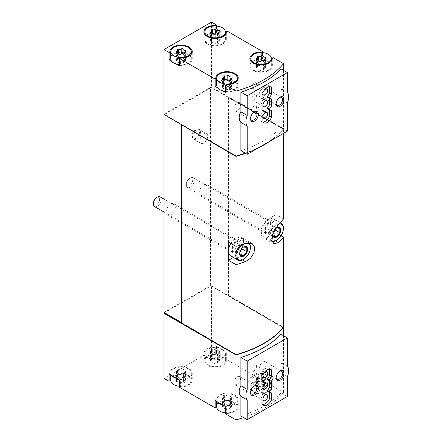 <?xml version="1.0" encoding="UTF-8"?>
<svg xmlns="http://www.w3.org/2000/svg" width="442" height="442" viewBox="0 0 442 442"><rect width="100%" height="100%" fill="white"/><g stroke="black" fill="none" stroke-linecap="round" stroke-linejoin="round"><path stroke-width="0.33" stroke-dasharray="2.21 1.66" d="M243.586 417.574A100.859 58.228 0 0 0 283.543 392.452L273.09 386.418L272.261 386.899A11.205 6.47 0 0 1 272.278 387.258A11.205 6.47 0 0 1 261.073 393.728A11.205 6.47 0 0 1 249.868 387.258A11.205 6.47 0 0 1 261.697 380.8L262.526 380.319L227.133 359.882L226.304 360.363A11.205 6.47 0 0 1 226.321 360.722A11.205 6.47 0 0 1 215.116 367.192A11.205 6.47 0 0 1 203.906 360.722A11.205 6.47 0 0 1 215.74 354.263L216.569 353.782L211.547 350.887L211.547 285.924L283.372 327.389M283.543 335.721L283.543 392.452M287.355 376.755L281.04 373.109L281.04 392.833A100.859 58.228 0 0 1 240.89 416.016M281.04 334.274L281.04 362.545C282.261 364.755 282.261 368.28 281.04 373.109M245.238 153.181A100.859 58.228 0 0 0 263.763 144.755M263.929 144.661A100.859 58.228 0 0 0 283.543 128.628L211.547 87.063L211.022 87.676L210.491 87.367L210.491 285.615L164.004 312.455M283.543 70.372L283.543 128.628M287.355 102.87L281.04 99.223L281.04 127.489A100.859 58.228 0 0 1 240.89 150.667M281.04 68.93L281.04 88.654C282.261 90.87 282.261 94.395 281.04 99.223M207.85 364.915A10.271 5.928 0 0 0 219.044 366.203A10.271 5.928 0 0 0 225.387 360.722A10.271 5.928 0 0 0 224.569 358.401A10.271 5.928 0 0 0 213.066 354.909A10.271 5.928 0 0 0 204.839 360.722A10.271 5.928 0 0 0 207.85 364.915M211.105 361.954A1.829 1.055 180 0 1 212.989 363.009A1.829 1.055 180 0 1 212.989 363.037A1.044 0.602 180 0 1 212.989 363.037A1.044 0.602 180 0 0 213.773 363.639A1.044 0.602 180 0 0 214.95 363.341A1.829 1.055 180 0 1 217.525 362.943A1.044 0.602 180 0 0 218.58 362.959A1.044 0.602 180 0 0 219.116 362.429A1.044 0.602 180 0 0 218.961 362.114A1.829 1.055 180 0 1 218.691 361.562A1.829 1.055 180 0 1 219.652 360.628A1.044 0.602 180 0 0 220.199 360.097A1.044 0.602 180 0 0 219.127 359.495A1.829 1.055 180 0 1 217.243 358.44A1.829 1.055 180 0 1 217.243 358.407A1.044 0.602 180 0 0 217.243 358.39A1.044 0.602 180 0 0 216.453 357.805A1.044 0.602 180 0 0 215.276 358.103A1.829 1.055 180 0 1 212.707 358.501A1.044 0.602 180 0 0 211.646 358.49A1.044 0.602 180 0 0 211.11 359.014A1.044 0.602 180 0 0 211.265 359.329A1.829 1.055 180 0 1 211.536 359.887A1.829 1.055 180 0 1 210.574 360.816A1.044 0.602 180 0 0 210.027 361.346A1.044 0.602 180 0 0 211.105 361.954L211.105 352.799A1.829 1.055 180 0 1 212.989 353.86A1.829 1.055 180 0 1 212.989 353.887L212.989 363.037L212.983 353.904A1.044 0.602 180 0 1 212.989 353.887M179.59 386.264A10.271 5.928 0 0 0 191.314 380.396A10.271 5.928 0 0 0 181.043 374.462A10.271 5.928 0 0 0 170.767 380.396M177.032 381.623A1.829 1.055 180 0 1 178.916 382.678A1.829 1.055 180 0 1 178.911 382.711A1.044 0.602 180 0 1 178.911 382.711A1.044 0.602 180 0 0 179.701 383.313A1.044 0.602 180 0 0 180.877 383.015A1.829 1.055 180 0 1 183.452 382.617A1.044 0.602 180 0 0 184.507 382.628A1.044 0.602 180 0 0 185.043 382.103A1.044 0.602 180 0 0 184.889 381.783A1.829 1.055 180 0 1 184.618 381.231A1.829 1.055 180 0 1 185.579 380.302A1.044 0.602 180 0 0 186.126 379.772A1.044 0.602 180 0 0 185.054 379.164A1.829 1.055 180 0 1 183.17 378.109A1.829 1.055 180 0 1 183.17 378.081A1.044 0.602 180 0 0 183.17 378.059A1.044 0.602 180 0 0 182.38 377.474A1.044 0.602 180 0 0 181.203 377.777A1.829 1.055 180 0 1 178.634 378.175A1.044 0.602 180 0 0 177.573 378.159A1.044 0.602 180 0 0 177.038 378.689A1.044 0.602 180 0 0 177.192 379.004A1.829 1.055 180 0 1 177.463 379.556A1.829 1.055 180 0 1 176.502 380.49A1.044 0.602 180 0 0 175.955 381.021A1.044 0.602 180 0 0 177.032 381.623L177.032 372.473A1.829 1.055 180 0 1 178.916 373.529A1.829 1.055 180 0 1 178.911 373.562A1.044 0.602 180 0 1 178.911 373.562L178.911 373.578A1.044 0.602 180 0 0 179.701 374.164A1.044 0.602 180 0 0 180.877 373.866A1.829 1.055 180 0 1 183.452 373.468L183.452 382.617M253.807 391.452A10.271 5.928 0 0 0 265.007 392.734A10.271 5.928 0 0 0 271.344 387.258A10.271 5.928 0 0 0 270.526 384.938A10.271 5.928 0 0 0 259.023 381.446A10.271 5.928 0 0 0 250.802 387.258A10.271 5.928 0 0 0 253.807 391.452M257.062 388.485A1.829 1.055 180 0 1 258.946 389.54A1.829 1.055 180 0 1 258.946 389.573A1.044 0.602 180 0 0 258.946 389.59A1.044 0.602 180 0 0 259.736 390.175A1.044 0.602 180 0 0 260.913 389.877A1.829 1.055 180 0 1 263.482 389.479A1.044 0.602 180 0 0 264.543 389.49A1.044 0.602 180 0 0 265.078 388.966A1.044 0.602 180 0 0 264.924 388.651A1.829 1.055 180 0 1 264.647 388.093A1.829 1.055 180 0 1 265.609 387.164A1.044 0.602 180 0 0 266.161 386.634A1.044 0.602 180 0 0 265.084 386.026A1.829 1.055 180 0 1 263.2 384.971A1.829 1.055 180 0 1 263.2 384.943A1.044 0.602 180 0 0 263.2 384.921A1.044 0.602 180 0 0 262.41 384.336A1.044 0.602 180 0 0 261.239 384.639A1.829 1.055 180 0 1 258.664 385.037A1.044 0.602 180 0 0 257.603 385.021A1.044 0.602 180 0 0 257.067 385.551A1.044 0.602 180 0 0 257.227 385.866A1.829 1.055 180 0 1 257.498 386.418A1.829 1.055 180 0 1 256.537 387.352A1.044 0.602 180 0 0 255.984 387.883A1.044 0.602 180 0 0 257.062 388.485L257.062 379.335A1.829 1.055 180 0 1 258.946 380.391A1.829 1.055 180 0 1 258.946 380.424L258.946 389.573M225.547 412.8A10.271 5.928 0 0 0 237.271 406.927A10.271 5.928 0 0 0 227 400.999A10.271 5.928 0 0 0 216.729 406.927M222.989 408.159A1.829 1.055 180 0 1 224.873 409.215A1.829 1.055 180 0 1 224.873 409.242A1.044 0.602 180 0 0 224.873 409.264A1.044 0.602 180 0 0 225.663 409.85A1.044 0.602 180 0 0 226.84 409.546A1.829 1.055 180 0 1 229.409 409.148A1.044 0.602 180 0 0 230.47 409.165A1.044 0.602 180 0 0 231.006 408.635A1.044 0.602 180 0 0 230.851 408.32A1.829 1.055 180 0 1 230.575 407.767A1.829 1.055 180 0 1 231.536 406.833A1.044 0.602 180 0 0 232.089 406.303A1.044 0.602 180 0 0 231.011 405.701A1.829 1.055 180 0 1 229.127 404.645A1.829 1.055 180 0 1 229.127 404.612A1.044 0.602 180 0 0 229.127 404.596A1.044 0.602 180 0 0 228.337 404.01A1.044 0.602 180 0 0 227.16 404.308A1.829 1.055 180 0 1 224.591 404.706A1.044 0.602 180 0 0 223.53 404.695A1.044 0.602 180 0 0 222.995 405.22A1.044 0.602 180 0 0 223.149 405.541A1.829 1.055 180 0 1 223.425 406.093A1.829 1.055 180 0 1 222.464 407.021A1.044 0.602 180 0 0 221.912 407.552A1.044 0.602 180 0 0 222.989 408.159L222.989 399.01A1.829 1.055 180 0 1 224.873 400.065A1.829 1.055 180 0 1 224.873 400.093L224.873 409.242M273.09 57.631L273.09 64.952L262.526 58.852L262.526 52.598M211.547 22.1L211.547 87.063M227.133 31.095L227.133 38.415L216.569 32.316L216.569 26.067M217.547 87.781L222.983 90.919M171.584 61.245L177.027 64.388M273.09 379.098L272.261 379.579A11.205 6.47 0 0 1 272.278 379.938A11.205 6.47 0 0 1 261.073 386.407A11.205 6.47 0 0 1 249.868 379.938A11.205 6.47 0 0 1 261.697 373.479L262.526 372.998L265.089 374.479A10.271 5.928 0 0 1 270.526 377.617L265.089 374.479A10.271 5.928 0 0 0 250.802 379.938A10.271 5.928 0 0 0 261.073 385.866A10.271 5.928 0 0 0 271.344 379.938A10.271 5.928 0 0 0 270.526 377.617L273.09 379.098L273.09 386.418M262.526 372.998L262.526 380.319M227.133 352.561L226.304 353.042A11.205 6.47 0 0 1 226.321 353.401A11.205 6.47 0 0 1 215.116 359.871A11.205 6.47 0 0 1 203.906 353.401A11.205 6.47 0 0 1 215.74 346.942L216.569 346.462L219.133 347.942A10.271 5.928 0 0 1 224.569 351.086L219.133 347.942A10.271 5.928 0 0 0 204.839 353.401A10.271 5.928 0 0 0 215.116 359.335A10.271 5.928 0 0 0 225.387 353.401A10.271 5.928 0 0 0 224.569 351.086L227.133 352.561L227.133 359.882M216.569 346.462L216.569 353.782M181.568 322.903L181.568 323.207M181.568 322.599L236.326 354.517A100.859 58.228 0 0 0 283.173 327.577L228.586 296.063L229.116 295.759L283.543 327.179M283.173 327.881L211.022 285.924L164.535 312.759M211.022 286.228L211.547 285.924M211.547 350.887L164.004 378.335M269.714 141.318A100.859 58.228 0 0 0 283.543 128.931L283.543 133.34M245.564 153.368A100.859 58.228 0 0 0 257.448 148.401M283.543 128.931L229.116 97.511L229.116 295.759M281.079 235.785L275.996 232.851L275.996 214.552L283.543 218.906M229.116 97.511L228.586 97.815L228.586 296.063M211.022 285.924L210.491 285.615M210.491 87.367L164.004 114.207L236.326 155.965A100.859 58.228 0 0 0 283.173 129.025L211.022 87.367M283.173 129.025L228.586 97.815M203.756 133.959A5.602 3.238 120 0 0 200.099 138.893A5.602 3.238 120 0 0 200.955 143.385A5.602 3.238 120 0 0 203.756 143.109A5.602 3.238 120 0 0 207.42 138.169A5.602 3.238 120 0 0 206.558 133.677A5.602 3.238 120 0 0 203.756 133.959M203.756 185.043A6.536 3.774 120 0 0 199.486 190.806A6.536 3.774 120 0 0 200.486 196.044A6.536 3.774 120 0 0 207.027 192.27A6.536 3.774 120 0 0 207.027 184.723A6.536 3.774 120 0 0 203.756 185.043M170.739 204.105A6.536 3.774 120 0 0 166.468 209.867A6.536 3.774 120 0 0 167.474 215.105A6.536 3.774 120 0 0 174.01 211.331A6.536 3.774 120 0 0 174.01 203.784A6.536 3.774 120 0 0 170.739 204.105M211.022 87.676L164.535 114.511L182.098 124.655L182.098 322.903M233.37 257.465L235.719 256.106A11.205 6.47 120 0 0 243.039 246.233A11.205 6.47 120 0 0 241.321 237.255A11.205 6.47 120 0 0 235.719 237.807L228.453 242.001M230.923 243.426A10.271 5.928 -60 0 1 240.851 238.061A10.271 5.928 -60 0 1 242.426 246.293A10.271 5.928 -60 0 1 235.719 255.343A10.271 5.928 -60 0 1 230.58 255.852M275.996 214.552L268.736 218.746A11.205 6.47 120 0 0 261.415 228.619A11.205 6.47 120 0 0 263.128 237.603A11.205 6.47 120 0 0 268.736 237.045L275.996 232.851M275.996 223.702A10.271 5.928 -60 0 1 268.736 236.282A10.271 5.928 -60 0 1 263.598 236.79A10.271 5.928 -60 0 1 263.598 224.928A10.271 5.928 -60 0 1 273.869 219A10.271 5.928 -60 0 1 275.996 223.702M235.719 241.619A6.536 3.774 120 0 0 231.094 249.625A6.536 3.774 120 0 0 232.448 252.62A6.536 3.774 120 0 0 238.984 248.846A6.536 3.774 120 0 0 238.984 241.299A6.536 3.774 120 0 0 235.719 241.619M268.736 222.558A6.536 3.774 120 0 0 264.112 230.564A6.536 3.774 120 0 0 265.465 233.558A6.536 3.774 120 0 0 272.001 229.785A6.536 3.774 120 0 0 272.001 222.232A6.536 3.774 120 0 0 268.736 222.558M245.537 153.352A100.859 58.228 0 0 0 257.763 148.219M269.399 141.501A100.859 58.228 0 0 0 283.173 129.329M214.983 400.446L215.812 399.971A11.205 6.47 0 0 1 215.795 399.607A11.205 6.47 0 0 1 227 393.137A11.205 6.47 0 0 1 238.205 399.607A11.205 6.47 0 0 1 226.376 406.071L226.376 413.386L225.547 413.867M226.376 413.386A11.205 6.47 0 0 0 238.205 406.927A11.205 6.47 0 0 0 229.287 400.596A11.205 6.47 0 0 0 216.729 404.342M215.812 406.568A11.205 6.47 0 0 0 215.795 406.927A11.205 6.47 0 0 0 215.812 407.286M169.021 373.915L169.85 373.435A11.205 6.47 0 0 1 169.833 373.076A11.205 6.47 0 0 1 181.043 366.606A11.205 6.47 0 0 1 192.248 373.076A11.205 6.47 0 0 1 180.419 379.534L180.419 386.855L179.59 387.336M180.419 386.855A11.205 6.47 0 0 0 192.248 380.396A11.205 6.47 0 0 0 183.331 374.059A11.205 6.47 0 0 0 170.767 377.811M169.85 380.037A11.205 6.47 0 0 0 169.833 380.396A11.205 6.47 0 0 0 169.85 380.755M227.133 38.415L226.304 38.896L226.304 32.294M226.304 38.896A11.205 6.47 0 0 1 226.321 39.255A11.205 6.47 0 0 1 215.116 45.725A11.205 6.47 0 0 1 203.906 39.255A11.205 6.47 0 0 1 215.74 32.796L215.74 26.017M215.74 32.796L216.569 32.316M219.133 33.796A10.271 5.928 0 0 0 204.839 39.255A10.271 5.928 0 0 0 207.85 43.449A10.271 5.928 0 0 0 219.044 44.736A10.271 5.928 0 0 0 225.387 39.255A10.271 5.928 0 0 0 224.569 36.935A10.271 5.928 0 0 0 219.133 33.796M170.767 56.344A11.205 6.47 0 0 1 183.331 52.592A11.205 6.47 0 0 1 192.248 58.93A11.205 6.47 0 0 1 180.419 65.388L180.419 58.068M169.85 58.571A11.205 6.47 0 0 0 169.833 58.93A11.205 6.47 0 0 0 169.85 59.289M180.419 65.388L179.59 65.869M179.59 64.797A10.271 5.928 0 0 0 191.314 58.93A10.271 5.928 0 0 0 181.043 52.996A10.271 5.928 0 0 0 170.767 58.93M216.729 82.875A11.205 6.47 0 0 1 229.287 79.129A11.205 6.47 0 0 1 238.205 85.461A11.205 6.47 0 0 1 226.376 91.919L226.376 84.604M215.812 85.102A11.205 6.47 0 0 0 215.795 85.461A11.205 6.47 0 0 0 215.812 85.82M226.376 91.919L225.547 92.4M225.547 91.334A10.271 5.928 0 0 0 237.271 85.461A10.271 5.928 0 0 0 227 79.532A10.271 5.928 0 0 0 216.729 85.461M265.089 60.333A10.271 5.928 0 0 0 250.802 65.792A10.271 5.928 0 0 0 253.807 69.985A10.271 5.928 0 0 0 265.007 71.267A10.271 5.928 0 0 0 271.344 65.792A10.271 5.928 0 0 0 270.526 63.471A10.271 5.928 0 0 0 265.089 60.333M273.09 64.952L272.261 65.433A11.205 6.47 0 0 1 272.278 65.792A11.205 6.47 0 0 1 261.073 72.261A11.205 6.47 0 0 1 249.868 65.792A11.205 6.47 0 0 1 261.697 59.333L262.526 58.852M261.697 59.333L261.697 52.548M272.261 65.433L272.261 58.83M226.304 353.042L226.304 360.363M215.74 346.942L215.74 354.263M169.85 373.435L169.85 374.391M180.419 379.534L179.59 380.015M177.027 378.534A10.271 5.928 0 0 0 191.314 373.076A10.271 5.928 0 0 0 181.043 367.142A10.271 5.928 0 0 0 170.767 373.076A10.271 5.928 0 0 0 171.584 375.391M215.812 399.971L215.812 400.927M226.376 406.071L225.547 406.546M222.983 405.065A10.271 5.928 0 0 0 237.271 399.607A10.271 5.928 0 0 0 227 393.678A10.271 5.928 0 0 0 216.729 399.607A10.271 5.928 0 0 0 217.547 401.927M261.697 373.479L261.697 380.8M272.261 379.579L272.261 386.899M265.084 66.394A1.044 0.602 0 0 1 266.161 66.996A1.044 0.602 0 0 1 265.609 67.527A1.829 1.055 0 0 0 264.647 68.455A1.829 1.055 0 0 0 264.924 69.013A1.044 0.602 0 0 1 265.078 69.328A1.044 0.602 0 0 1 264.543 69.858A1.044 0.602 0 0 1 263.482 69.842A1.829 1.055 0 0 0 260.913 70.239A1.044 0.602 0 0 1 259.736 70.538A1.044 0.602 0 0 1 258.946 69.952A1.044 0.602 0 0 0 258.946 69.952A1.829 1.055 0 0 0 258.946 69.908A1.829 1.055 0 0 0 257.062 68.847A1.044 0.602 0 0 1 255.984 68.245A1.044 0.602 0 0 1 256.537 67.714A1.829 1.055 0 0 0 257.498 66.786A1.829 1.055 0 0 0 257.227 66.228A1.044 0.602 0 0 1 257.067 65.913A1.044 0.602 0 0 1 257.603 65.383A1.044 0.602 0 0 1 258.664 65.399A1.829 1.055 0 0 0 261.239 65.002A1.044 0.602 0 0 1 262.41 64.703A1.044 0.602 0 0 1 263.2 65.289A1.044 0.602 0 0 1 263.2 65.305A1.829 1.055 0 0 0 263.2 65.333A1.829 1.055 0 0 0 265.084 66.394L265.084 58.626M231.011 86.063A1.044 0.602 0 0 1 232.089 86.665A1.044 0.602 0 0 1 231.536 87.201A1.829 1.055 0 0 0 230.575 88.129A1.829 1.055 0 0 0 230.851 88.682A1.044 0.602 0 0 1 231.006 89.002A1.044 0.602 0 0 1 230.47 89.527A1.044 0.602 0 0 1 229.409 89.516A1.829 1.055 0 0 0 226.84 89.914A1.044 0.602 0 0 1 225.663 90.212A1.044 0.602 0 0 1 224.873 89.627A1.044 0.602 0 0 0 224.873 89.627A1.829 1.055 0 0 0 224.873 89.577A1.829 1.055 0 0 0 222.989 88.522A1.044 0.602 0 0 1 221.912 87.919A1.044 0.602 0 0 1 222.464 87.383A1.829 1.055 0 0 0 223.425 86.455A1.829 1.055 0 0 0 223.149 85.903A1.044 0.602 0 0 1 222.995 85.582A1.044 0.602 0 0 1 223.53 85.057A1.044 0.602 0 0 1 224.591 85.068A1.829 1.055 0 0 0 227.16 84.671A1.044 0.602 0 0 1 228.337 84.372A1.044 0.602 0 0 1 229.127 84.958A1.044 0.602 0 0 1 229.127 84.975A1.829 1.055 0 0 0 229.127 85.008A1.829 1.055 0 0 0 231.011 86.063L231.011 78.295M219.127 39.857A1.044 0.602 0 0 1 220.199 40.46A1.044 0.602 0 0 1 219.652 40.99A1.829 1.055 0 0 0 218.691 41.924A1.829 1.055 0 0 0 218.961 42.476A1.044 0.602 0 0 1 219.116 42.791A1.044 0.602 0 0 1 218.58 43.322A1.044 0.602 0 0 1 217.525 43.31A1.829 1.055 0 0 0 214.95 43.708A1.044 0.602 0 0 1 213.773 44.007A1.044 0.602 0 0 1 212.983 43.421A1.044 0.602 0 0 1 212.989 43.399A1.829 1.055 0 0 0 212.989 43.371A1.829 1.055 0 0 0 211.105 42.316A1.044 0.602 0 0 1 210.027 41.714A1.044 0.602 0 0 1 210.574 41.178A1.829 1.055 0 0 0 211.536 40.25A1.829 1.055 0 0 0 211.265 39.697A1.044 0.602 0 0 1 211.11 39.377A1.044 0.602 0 0 1 211.646 38.852A1.044 0.602 0 0 1 212.707 38.863A1.829 1.055 0 0 0 215.276 38.465A1.044 0.602 0 0 1 216.453 38.167A1.044 0.602 0 0 1 217.243 38.752A1.044 0.602 0 0 0 217.243 38.752A1.829 1.055 0 0 0 217.243 38.802A1.829 1.055 0 0 0 219.127 39.857L219.127 32.089M185.054 59.532A1.044 0.602 0 0 1 186.126 60.134A1.044 0.602 0 0 1 185.579 60.664A1.829 1.055 0 0 0 184.618 61.593A1.829 1.055 0 0 0 184.889 62.151A1.044 0.602 0 0 1 185.043 62.466A1.044 0.602 0 0 1 184.507 62.991A1.044 0.602 0 0 1 183.452 62.979A1.829 1.055 0 0 0 180.877 63.377A1.044 0.602 0 0 1 179.701 63.676A1.044 0.602 0 0 1 178.911 63.09A1.044 0.602 0 0 1 178.911 63.073A1.829 1.055 0 0 0 178.916 63.04A1.829 1.055 0 0 0 177.032 61.985A1.044 0.602 0 0 1 175.955 61.383A1.044 0.602 0 0 1 176.502 60.852A1.829 1.055 0 0 0 177.463 59.924A1.829 1.055 0 0 0 177.192 59.366A1.044 0.602 0 0 1 177.038 59.051A1.044 0.602 0 0 1 177.573 58.521A1.044 0.602 0 0 1 178.634 58.537A1.829 1.055 0 0 0 181.203 58.14A1.044 0.602 0 0 1 182.38 57.841A1.044 0.602 0 0 1 183.17 58.427A1.044 0.602 0 0 1 183.17 58.443A1.829 1.055 0 0 0 183.17 58.471A1.829 1.055 0 0 0 185.054 59.532L185.054 51.758M222.989 399.01A1.044 0.602 180 0 1 221.912 398.402A1.044 0.602 180 0 1 222.464 397.872A1.829 1.055 180 0 0 223.425 396.944A1.829 1.055 180 0 0 223.149 396.386A1.044 0.602 180 0 1 222.995 396.071A1.044 0.602 180 0 1 223.53 395.546A1.044 0.602 180 0 1 224.591 395.557A1.829 1.055 180 0 0 227.16 395.159A1.044 0.602 180 0 1 228.337 394.861A1.044 0.602 180 0 1 229.127 395.446A1.829 1.055 180 0 0 229.127 395.496A1.829 1.055 180 0 0 231.011 396.551A1.044 0.602 180 0 1 232.089 397.154A1.044 0.602 180 0 1 231.536 397.684A1.829 1.055 180 0 0 230.575 398.618A1.829 1.055 180 0 0 230.851 399.17A1.044 0.602 180 0 1 231.006 399.485A1.044 0.602 180 0 1 230.47 400.016A1.044 0.602 180 0 1 229.409 399.999A1.829 1.055 180 0 0 226.84 400.397A1.044 0.602 180 0 1 225.663 400.695A1.044 0.602 180 0 1 224.873 400.109A1.044 0.602 180 0 1 224.873 400.093M229.127 404.596L229.127 395.446A1.044 0.602 180 0 1 229.127 395.463L229.127 404.612M257.062 379.335A1.044 0.602 180 0 1 255.984 378.733A1.044 0.602 180 0 1 256.537 378.203A1.829 1.055 180 0 0 257.498 377.269A1.829 1.055 180 0 0 257.227 376.717A1.044 0.602 180 0 1 257.067 376.402A1.044 0.602 180 0 1 257.603 375.871A1.044 0.602 180 0 1 258.664 375.882A1.829 1.055 180 0 0 261.239 375.485A1.044 0.602 180 0 1 262.41 375.186A1.044 0.602 180 0 1 263.2 375.772A1.829 1.055 180 0 0 263.2 375.822A1.829 1.055 180 0 0 265.084 376.877A1.044 0.602 180 0 1 266.161 377.485A1.044 0.602 180 0 1 265.609 378.015A1.829 1.055 180 0 0 264.647 378.943A1.829 1.055 180 0 0 264.924 379.496A1.044 0.602 180 0 1 265.078 379.816A1.044 0.602 180 0 1 264.543 380.341A1.044 0.602 180 0 1 263.482 380.33A1.829 1.055 180 0 0 260.913 380.728A1.044 0.602 180 0 1 259.736 381.026A1.044 0.602 180 0 1 258.946 380.44A1.044 0.602 180 0 1 258.946 380.424M263.2 384.921L263.2 375.772A1.044 0.602 180 0 1 263.2 375.794L263.2 384.943M177.032 372.473A1.044 0.602 180 0 1 175.955 371.871A1.044 0.602 180 0 1 176.502 371.341A1.829 1.055 180 0 0 177.463 370.407A1.829 1.055 180 0 0 177.192 369.855A1.044 0.602 180 0 1 177.038 369.534A1.044 0.602 180 0 1 177.573 369.009A1.044 0.602 180 0 1 178.634 369.02A1.829 1.055 180 0 0 181.203 368.622A1.044 0.602 180 0 1 182.38 368.324A1.044 0.602 180 0 1 183.17 368.91A1.044 0.602 180 0 1 183.17 368.926A1.829 1.055 180 0 0 183.17 368.959A1.829 1.055 180 0 0 185.054 370.015A1.044 0.602 180 0 1 186.126 370.617A1.044 0.602 180 0 1 185.579 371.153A1.829 1.055 180 0 0 184.618 372.081A1.829 1.055 180 0 0 184.889 372.634A1.044 0.602 180 0 1 185.043 372.954A1.044 0.602 180 0 1 184.507 373.479A1.044 0.602 180 0 1 183.452 373.468M211.105 352.799A1.044 0.602 180 0 1 210.027 352.197A1.044 0.602 180 0 1 210.574 351.666A1.829 1.055 180 0 0 211.536 350.738A1.829 1.055 180 0 0 211.265 350.18A1.044 0.602 180 0 1 211.11 349.865A1.044 0.602 180 0 1 211.646 349.335A1.044 0.602 180 0 1 212.707 349.351A1.829 1.055 180 0 0 215.276 348.953A1.044 0.602 180 0 1 216.453 348.655A1.044 0.602 180 0 1 217.243 349.241A1.044 0.602 180 0 1 217.243 349.257A1.829 1.055 180 0 0 217.243 349.285A1.829 1.055 180 0 0 219.127 350.346A1.044 0.602 180 0 1 220.199 350.948A1.044 0.602 180 0 1 219.652 351.478A1.829 1.055 180 0 0 218.691 352.407A1.829 1.055 180 0 0 218.961 352.965A1.044 0.602 180 0 1 219.116 353.28A1.044 0.602 180 0 1 218.58 353.81A1.044 0.602 180 0 1 217.525 353.793A1.829 1.055 180 0 0 214.95 354.191A1.044 0.602 180 0 1 213.773 354.49A1.044 0.602 180 0 1 212.983 353.904M287.355 131.136L281.04 127.489M287.355 92.301L281.04 88.654M287.355 396.485L281.04 392.833M287.355 366.191L281.04 362.545M196.491 138.915A5.602 3.238 -60 0 1 193.69 139.191A5.602 3.238 -60 0 1 193.209 138.799A5.602 3.238 -60 0 1 193.69 132.722A5.602 3.238 -60 0 1 198.712 129.268A5.602 3.238 -60 0 1 199.292 129.484A5.602 3.238 -60 0 1 200.154 133.976A5.602 3.238 -60 0 1 196.491 138.915M195.834 138.329A5.354 3.088 -60 0 1 192.695 138.219A5.354 3.088 -60 0 1 193.154 132.412A5.354 3.088 -60 0 1 197.955 129.114A5.354 3.088 -60 0 1 199.452 133.147A5.354 3.088 -60 0 1 195.834 138.329M250.526 118.417A4.591 2.652 -60 0 1 250.509 118.036A4.591 2.652 -60 0 1 253.758 112.412A4.591 2.652 -60 0 1 254.095 112.235M237.304 110.412A4.591 2.652 -60 0 1 235.006 110.638A4.591 2.652 -60 0 1 235.006 105.334A4.591 2.652 -60 0 1 239.597 102.682A4.591 2.652 -60 0 1 240.304 106.362A4.591 2.652 -60 0 1 237.304 110.412M276.145 103.621A4.591 2.652 -60 0 1 276.128 103.24A4.591 2.652 -60 0 1 279.377 97.616A4.591 2.652 -60 0 1 279.714 97.444M262.924 95.616A4.591 2.652 -60 0 1 260.625 95.842A4.591 2.652 -60 0 1 260.625 90.544A4.591 2.652 -60 0 1 265.217 87.892A4.591 2.652 -60 0 1 265.924 91.571A4.591 2.652 -60 0 1 262.924 95.616M250.526 392.303A4.591 2.652 -60 0 1 250.509 391.921A4.591 2.652 -60 0 1 253.758 386.297A4.591 2.652 -60 0 1 254.095 386.12M237.304 384.297A4.591 2.652 -60 0 1 235.006 384.523A4.591 2.652 -60 0 1 235.006 379.219A4.591 2.652 -60 0 1 239.597 376.567A4.591 2.652 -60 0 1 240.304 380.247A4.591 2.652 -60 0 1 237.304 384.297M276.145 377.512A4.591 2.652 -60 0 1 276.128 377.131A4.591 2.652 -60 0 1 279.377 371.507A4.591 2.652 -60 0 1 279.714 371.33M262.924 369.506A4.591 2.652 -60 0 1 260.625 369.733A4.591 2.652 -60 0 1 260.625 364.429A4.591 2.652 -60 0 1 265.217 361.777A4.591 2.652 -60 0 1 265.924 365.457A4.591 2.652 -60 0 1 262.924 369.506M263.255 110.401L263.255 111.075A7.282 4.205 120 0 0 260.94 114.699L260.94 121.036L262.924 122.18M260.94 121.036A7.282 4.205 120 0 0 261.658 121.66A7.282 4.205 120 0 0 262.924 122.003M269.659 109.848L270.023 109.876M269.659 109.666A7.282 4.205 120 0 0 268.94 109.041A7.282 4.205 120 0 0 267.349 108.71M269.659 98.257L270.023 98.29M269.659 98.074A7.282 4.205 120 0 0 268.94 97.455A7.282 4.205 120 0 0 267.349 97.124M269.659 86.665L270.023 86.698M269.659 86.488A7.282 4.205 120 0 0 268.94 85.864A7.282 4.205 120 0 0 260.94 91.516L262.924 92.66M260.94 91.516L260.94 97.859L262.924 99.002M260.94 97.859A7.282 4.205 120 0 0 261.658 98.483A7.282 4.205 120 0 0 262.924 98.82M263.255 98.809L263.255 99.489L265.233 100.632M263.255 99.489A7.282 4.205 120 0 0 260.94 103.108L262.924 104.251M260.94 103.108L260.94 109.45L262.924 110.594M260.94 109.45A7.282 4.205 120 0 0 261.658 110.069A7.282 4.205 120 0 0 262.924 110.412M263.255 111.075L265.233 112.218M260.94 114.699L262.924 115.843M264.007 90.616A3.359 1.939 120 0 0 263.305 91.825M264.007 113.798A3.359 1.939 120 0 0 263.305 115.008M264.007 102.207A3.359 1.939 120 0 0 263.305 103.417M254.073 111.616A3.359 1.939 -60 0 1 252.393 111.782A3.359 1.939 -60 0 1 252.393 107.898A3.359 1.939 -60 0 1 255.758 105.958A3.359 1.939 -60 0 1 256.272 108.655A3.359 1.939 -60 0 1 254.073 111.616M254.073 88.439A3.359 1.939 -60 0 1 252.393 88.604A3.359 1.939 -60 0 1 252.393 84.72A3.359 1.939 -60 0 1 255.758 82.781A3.359 1.939 -60 0 1 256.272 85.472A3.359 1.939 -60 0 1 254.073 88.439M254.073 100.025A3.359 1.939 -60 0 1 252.393 100.19A3.359 1.939 -60 0 1 252.393 96.312A3.359 1.939 -60 0 1 255.758 94.367A3.359 1.939 -60 0 1 256.272 97.063A3.359 1.939 -60 0 1 254.073 100.025M269.659 369.092L270.023 369.125M269.659 368.915A7.282 4.205 120 0 0 268.94 368.291A7.282 4.205 120 0 0 260.94 373.943L262.924 375.092M260.94 373.943L260.94 380.286L262.924 381.429M260.94 380.286A7.282 4.205 120 0 0 261.658 380.91A7.282 4.205 120 0 0 262.924 381.247M263.255 381.236L263.255 381.916L265.233 383.059M263.255 381.916A7.282 4.205 120 0 0 260.94 385.534L262.924 386.678M260.94 385.534L260.94 391.877L262.924 393.021M260.94 391.877A7.282 4.205 120 0 0 261.658 392.496A7.282 4.205 120 0 0 262.924 392.839M263.255 392.827L263.255 393.502L265.233 394.645M263.255 393.502A7.282 4.205 120 0 0 260.94 397.126L262.924 398.27M260.94 397.126L260.94 403.463L262.924 404.607M260.94 403.463A7.282 4.205 120 0 0 261.658 404.087A7.282 4.205 120 0 0 262.924 404.43M269.659 392.275L270.023 392.308M269.659 392.093A7.282 4.205 120 0 0 268.94 391.468A7.282 4.205 120 0 0 267.349 391.137M269.659 380.684L270.023 380.717M269.659 380.501A7.282 4.205 120 0 0 268.94 379.882A7.282 4.205 120 0 0 267.349 379.551M264.007 396.225A3.359 1.939 120 0 0 263.305 397.435M264.007 373.042A3.359 1.939 120 0 0 263.305 374.252M264.007 384.634A3.359 1.939 120 0 0 263.305 385.844M254.073 370.866A3.359 1.939 -60 0 1 252.393 371.031A3.359 1.939 -60 0 1 252.393 367.147A3.359 1.939 -60 0 1 255.758 365.208A3.359 1.939 -60 0 1 256.272 367.899A3.359 1.939 -60 0 1 254.073 370.866M254.073 394.043A3.359 1.939 -60 0 1 252.393 394.209A3.359 1.939 -60 0 1 252.393 390.325A3.359 1.939 -60 0 1 255.758 388.385A3.359 1.939 -60 0 1 256.272 391.082A3.359 1.939 -60 0 1 254.073 394.043M254.073 382.452A3.359 1.939 -60 0 1 252.393 382.617A3.359 1.939 -60 0 1 252.393 378.739A3.359 1.939 -60 0 1 255.758 376.794A3.359 1.939 -60 0 1 256.272 379.49A3.359 1.939 -60 0 1 254.073 382.452M156.479 197.568A4.459 2.575 -60 0 1 159.628 199.392A4.459 2.575 -60 0 1 156.479 204.85A4.459 2.575 -60 0 1 153.324 203.027M160.087 196.823A5.602 3.238 -60 0 1 160.949 201.314A5.602 3.238 -60 0 1 157.286 206.254A5.602 3.238 -60 0 1 154.485 206.53M235.719 251.531A5.602 3.238 -60 0 1 232.917 251.813A5.602 3.238 -60 0 1 232.917 245.343A5.602 3.238 -60 0 1 238.52 242.105A5.602 3.238 -60 0 1 239.376 246.597A5.602 3.238 -60 0 1 235.719 251.531M240.216 251.167L242.481 247.818L243.514 247.056L235.719 242.553L232.415 246.664L240.216 251.167L239.774 252.78M242.824 244.288A9.525 5.497 -60 0 1 247.288 242.89M240.332 245.089A10.271 5.928 -60 0 1 248.249 242.332A10.271 5.928 -60 0 1 248.802 242.73M250.376 247.034A10.271 5.928 -60 0 1 243.111 259.614M189.491 185.789A4.459 2.575 -60 0 1 186.342 183.966A4.459 2.575 -60 0 1 189.491 178.507A4.459 2.575 -60 0 1 192.646 180.325A4.459 2.575 -60 0 1 189.491 185.789M190.303 187.187A5.602 3.238 -60 0 1 187.502 187.469A5.602 3.238 -60 0 1 186.342 184.9A5.602 3.238 -60 0 1 190.303 178.038A5.602 3.238 -60 0 1 193.104 177.761A5.602 3.238 -60 0 1 193.966 182.253A5.602 3.238 -60 0 1 190.303 187.187M268.736 232.47A5.602 3.238 -60 0 1 265.929 232.746A5.602 3.238 -60 0 1 265.929 226.276A5.602 3.238 -60 0 1 271.537 223.044A5.602 3.238 -60 0 1 272.394 227.536A5.602 3.238 -60 0 1 268.736 232.47M272.758 233.901A5.602 3.238 -60 0 1 272.786 233.719A5.602 3.238 -60 0 1 274.173 230.343M273.228 232.105L275.493 228.757L276.532 227.995L268.736 223.492L265.432 227.602L273.228 232.105L272.786 233.719M272.106 240.829A9.525 5.497 -60 0 1 270.896 231.768A9.525 5.497 -60 0 1 278.946 223.834M272.283 241.503A10.271 5.928 -60 0 1 270.996 241.061A10.271 5.928 -60 0 1 270.443 230.232A10.271 5.928 -60 0 1 279.974 222.829M283.394 227.973A10.271 5.928 -60 0 1 276.128 240.553M232.415 246.664L232.415 251.067L235.719 251.36L239.017 247.255L239.017 242.851L246.818 247.354M239.017 247.255L241.625 248.758M239.017 242.851L235.719 242.553M232.415 251.067L240.216 255.57M235.719 251.36L239.818 253.73M265.432 227.602L265.432 232.006L268.736 232.299L272.034 228.194L272.034 223.79L279.836 228.293M272.034 228.194L274.642 229.696M272.034 223.79L268.736 223.492M265.432 232.006L273.228 236.503M268.736 232.299L272.836 234.669M242.42 259.979L235.719 256.106M245.404 243.398L235.719 237.807M278.416 224.337L268.736 218.746M275.438 240.918L268.736 237.045M265.609 67.527L265.609 58.377M264.924 69.013L264.924 60.493M263.482 69.842L263.482 60.692M260.913 70.239L260.913 61.09M258.946 60.803L258.946 69.908M257.062 68.847L257.062 59.698M256.537 67.714L256.537 59.626M257.227 66.228L257.227 57.079M258.664 65.399L258.664 60.189M261.239 65.002L261.239 60.841M231.536 87.201L231.536 78.046M230.851 88.682L230.851 80.168M229.409 89.516L229.409 80.367M226.84 89.914L226.84 80.764M224.873 80.477L224.873 89.577M222.989 88.522L222.989 79.372M222.464 87.383L222.464 79.3M223.149 85.903L223.149 76.753M224.591 85.068L224.591 79.864M227.16 84.671L227.16 80.51M217.243 29.68L217.243 38.802M219.652 40.99L219.652 31.841M218.961 42.476L218.961 33.962M217.525 43.31L217.525 34.156M214.95 43.708L214.95 34.553M212.989 43.399L212.989 34.288L212.983 43.421M211.105 42.316L211.105 33.167M210.574 41.178L210.574 33.095M211.265 39.697L211.265 30.548M212.707 38.863L212.707 33.658M215.276 38.465L215.276 34.305M183.17 49.355L183.17 58.427M185.579 60.664L185.579 51.515M184.889 62.151L184.889 53.631M183.452 62.979L183.452 53.83M180.877 63.377L180.877 54.228M177.032 61.985L177.032 52.836M176.502 60.852L176.502 52.764M177.192 59.366L177.192 50.217M178.634 58.537L178.634 53.327M181.203 58.14L181.203 53.979M226.84 400.397L226.84 409.546M229.409 399.999L229.409 409.148M230.851 399.17L230.851 408.32M231.536 397.684L231.536 406.833M231.011 396.551L231.011 405.701M227.16 395.159L227.16 404.308M224.591 395.557L224.591 404.706M223.149 396.386L223.149 405.541M222.464 397.872L222.464 407.021M260.913 380.728L260.913 389.877M263.482 380.33L263.482 389.479M264.924 379.496L264.924 388.651M265.609 378.015L265.609 387.164M265.084 376.877L265.084 386.026M261.239 375.485L261.239 384.639M258.664 375.882L258.664 385.037M257.227 376.717L257.227 385.866M256.537 378.203L256.537 387.352M180.877 373.866L180.877 383.015M184.889 372.634L184.889 381.783M185.579 371.153L185.579 380.302M185.054 370.015L185.054 379.164M183.17 368.926L183.17 378.081M181.203 368.622L181.203 377.777M178.634 369.02L178.634 378.175M177.192 369.855L177.192 379.004M176.502 371.341L176.502 380.49M214.95 354.191L214.95 363.341M217.525 353.793L217.525 362.943M218.961 352.965L218.961 362.114M219.652 351.478L219.652 360.628M219.127 350.346L219.127 359.495M217.243 349.257L217.243 358.407M215.276 348.953L215.276 358.103M212.707 349.351L212.707 358.501M211.265 350.18L211.265 359.329M210.574 351.666L210.574 360.816M252.106 243.481L241.321 237.255M273.913 243.829L263.128 237.603M167.474 215.105L232.448 252.62M174.01 203.784L238.984 241.299M200.486 196.044L265.465 233.558M207.027 184.723L272.001 222.232M226.321 39.255L226.321 31.934M203.906 39.255L203.906 31.934M192.248 58.93L192.248 51.609M169.833 58.93L169.833 51.609M238.205 85.461L238.205 78.14M215.795 85.461L215.795 78.14M272.278 65.792L272.278 58.471M249.868 65.792L249.868 58.471M203.906 353.401L203.906 360.722M226.321 353.401L226.321 360.722M169.833 373.076L169.833 380.396M192.248 373.076L192.248 380.396M215.795 399.607L215.795 406.927M238.205 399.607L238.205 406.927M249.868 379.938L249.868 387.258M272.278 379.938L272.278 387.258M191.314 58.93L191.314 54.195M225.387 39.255L225.387 34.52M204.839 39.255L204.839 34.52M237.271 85.461L237.271 80.726M271.344 65.792L271.344 61.057M250.802 65.792L250.802 61.057M266.161 66.996L266.161 57.847M264.647 68.455L264.647 60.664M265.078 69.328L265.078 60.178M255.984 68.245L255.984 59.095M257.498 66.786L257.498 59.72M257.067 65.913L257.067 56.764M263.2 65.289L263.2 56.14M232.089 86.665L232.089 77.516M230.575 88.129L230.575 80.339M231.006 89.002L231.006 79.853M221.912 87.919L221.912 78.77M223.425 86.455L223.425 79.394M222.995 85.582L222.995 76.433M229.127 84.958L229.127 75.809M220.199 40.46L220.199 31.31M218.691 41.924L218.691 34.133M219.116 42.791L219.116 33.642M212.989 43.371L212.989 34.299M210.027 41.714L210.027 32.559M211.536 40.25L211.536 33.189M211.11 39.377L211.11 30.227M186.126 60.134L186.126 50.985M184.618 61.593L184.618 53.802M185.043 62.466L185.043 53.316M178.916 63.04L178.916 53.968M175.955 61.383L175.955 52.233M177.463 59.924L177.463 52.858M177.038 59.051L177.038 49.902M170.767 373.076L170.767 374.921M191.314 373.076L191.314 380.396M204.839 353.401L204.839 360.722M225.387 353.401L225.387 360.722M216.729 399.607L216.729 401.458M237.271 399.607L237.271 406.927M250.802 379.938L250.802 387.258M271.344 379.938L271.344 387.258M224.873 400.065L224.873 409.215M224.873 400.109L224.873 409.264M231.006 399.485L231.006 408.635M230.575 398.618L230.575 407.767M232.089 397.154L232.089 406.303M229.127 395.496L229.127 404.645M222.995 396.071L222.995 405.22M223.425 396.944L223.425 406.093M221.912 398.402L221.912 407.552M258.946 380.391L258.946 389.54M258.946 380.44L258.946 389.59M265.078 379.816L265.078 388.966M264.647 378.943L264.647 388.093M266.161 377.485L266.161 386.634M263.2 375.822L263.2 384.971M257.067 376.402L257.067 385.551M257.498 377.269L257.498 386.418M255.984 378.733L255.984 387.883M178.916 373.529L178.916 382.678M185.043 372.954L185.043 382.103M184.618 372.081L184.618 381.231M186.126 370.617L186.126 379.772M183.17 368.959L183.17 378.109M183.17 368.91L183.17 378.059M177.038 369.534L177.038 378.689M177.463 370.407L177.463 379.556M175.955 371.871L175.955 381.021M212.989 353.86L212.989 363.009M219.116 353.28L219.116 362.429M218.691 352.407L218.691 361.562M220.199 350.948L220.199 360.097M217.243 349.285L217.243 358.44M217.243 349.241L217.243 358.39M211.11 349.865L211.11 359.014M211.536 350.738L211.536 359.887M210.027 352.197L210.027 361.346M206.558 133.677L199.292 129.484M200.955 143.385L193.69 139.191M192.695 138.219L193.209 138.799M197.955 129.114L198.712 129.268M250.509 118.036L250.509 118.859M253.758 112.412L254.47 111.997M256.051 112.18L239.597 102.682M251.459 120.136L235.006 110.638M276.128 103.24L276.128 104.069M279.377 97.616L280.09 97.207M281.676 97.389L265.217 87.892M277.079 105.345L260.625 95.842M250.509 391.921L250.509 392.745M253.758 386.297L254.47 385.883M256.051 386.07L239.597 376.567M251.459 394.026L235.006 384.523M276.128 377.131L276.128 377.954M279.377 371.507L280.09 371.092M281.676 371.274L265.217 361.777M277.079 379.23L260.625 369.733M261.658 121.66L263.636 122.804M268.94 109.041L270.924 110.185M268.94 97.455L270.924 98.599M268.94 85.864L270.924 87.008M261.658 98.483L263.636 99.627M261.658 110.069L263.636 111.213M266.979 112.439L255.758 105.958M263.62 118.263L252.393 111.782M266.979 89.262L255.758 82.781M263.62 95.085L252.393 88.604M266.979 100.848L255.758 94.367M263.62 106.671L252.393 100.19M268.94 368.291L270.924 369.435M261.658 380.91L263.636 382.054M261.658 392.496L263.636 393.64M261.658 404.087L263.636 405.231M268.94 391.468L270.924 392.612M268.94 379.882L270.924 381.026M266.979 371.689L255.758 365.208M263.62 377.512L252.393 371.031M266.979 394.866L255.758 388.385M263.62 400.69L252.393 394.209M266.979 383.28L255.758 376.794M263.62 389.098L252.393 382.617M238.52 242.105L164.004 199.088M232.917 251.813L164.004 212.027M242.476 247.818L242.791 247.559M248.249 242.332L240.851 238.061M186.342 183.966L186.342 184.9M189.491 178.507L190.303 178.038M271.537 223.044L193.104 177.761M265.929 232.746L187.502 187.469M275.493 228.752L275.802 228.497M280.167 222.635L273.869 219M270.996 241.061L263.598 236.79"/><path stroke-width="0.66" d="M171.584 375.391A10.271 5.928 0 0 0 177.027 378.534L169.021 373.915L169.021 381.236L164.004 378.335L164.004 313.372L235.995 354.937A100.859 58.228 0 0 0 283.543 327.489L283.543 335.721M235.995 354.937L235.995 419.9A100.859 58.228 0 0 0 243.586 417.574M240.89 396.286L240.89 416.016L247.205 419.662L287.355 396.485L287.355 376.755A12.138 7.011 120 0 0 287.355 366.191L287.355 337.926L281.04 334.274A100.859 58.228 180 0 1 240.89 357.456L240.89 385.722C238.608 389.943 238.608 393.463 240.89 396.286L247.205 399.933L247.205 419.662M216.569 26.067L216.569 24.995L211.547 22.1L164.004 49.548L169.021 52.449L169.021 59.764L171.584 61.245A10.271 5.928 0 0 0 173.778 63.123A10.271 5.928 0 0 0 177.027 64.388L179.59 65.869L179.59 58.548L214.983 78.98L214.983 86.3L217.547 87.781A10.271 5.928 0 0 0 219.735 89.654A10.271 5.928 0 0 0 222.983 90.919L225.547 92.4L225.547 85.079L235.995 91.113L235.995 156.076A100.859 58.228 0 0 0 245.238 153.181M235.995 91.113A100.859 58.228 0 0 0 283.543 63.665L283.543 70.372M240.89 122.401L240.89 150.667L247.205 154.313L287.355 131.136L287.355 102.87A12.138 7.011 120 0 0 287.355 92.301L287.355 72.576L281.04 68.93A100.859 58.228 180 0 1 240.89 92.107L240.89 111.837C238.608 116.053 238.608 119.578 240.89 122.401L247.205 126.047L247.205 154.313M170.767 374.921L170.767 380.396A10.271 5.928 0 0 0 173.778 384.59A10.271 5.928 0 0 0 177.027 385.855A10.271 5.928 0 0 0 179.59 386.264M216.729 401.458L216.729 406.927A10.271 5.928 0 0 0 219.735 411.121A10.271 5.928 0 0 0 222.983 412.386A10.271 5.928 0 0 0 225.547 412.8M173.778 55.803A10.271 5.928 0 0 0 184.971 57.09A10.271 5.928 0 0 0 191.314 51.609A10.271 5.928 0 0 0 181.043 45.675A10.271 5.928 0 0 0 170.767 51.609A10.271 5.928 0 0 0 173.778 55.803M183.17 49.294A1.044 0.602 0 0 0 183.17 49.277A1.044 0.602 0 0 0 182.38 48.692A1.044 0.602 0 0 0 181.203 48.99A1.829 1.055 0 0 1 178.634 49.388A1.044 0.602 0 0 0 177.573 49.371A1.044 0.602 0 0 0 177.038 49.902A1.044 0.602 0 0 0 177.192 50.217A1.829 1.055 0 0 1 177.463 50.769A1.829 1.055 0 0 1 176.502 51.703A1.044 0.602 0 0 0 175.955 52.233A1.044 0.602 0 0 0 177.032 52.836A1.829 1.055 0 0 1 178.916 53.891A1.829 1.055 0 0 1 178.911 53.924A1.044 0.602 0 0 0 178.911 53.941A1.044 0.602 0 0 0 179.701 54.526A1.044 0.602 0 0 0 180.877 54.228A1.829 1.055 0 0 1 183.452 53.83A1.044 0.602 0 0 0 184.507 53.841A1.044 0.602 0 0 0 185.043 53.316A1.044 0.602 0 0 0 184.889 53.001A1.829 1.055 0 0 1 184.618 52.443A1.829 1.055 0 0 1 185.579 51.515A1.044 0.602 0 0 0 186.126 50.985A1.044 0.602 0 0 0 185.054 50.377A1.829 1.055 0 0 1 183.17 49.322A1.829 1.055 0 0 1 183.17 49.294M207.85 36.128A10.271 5.928 0 0 0 219.044 37.415A10.271 5.928 0 0 0 225.387 31.934A10.271 5.928 0 0 0 215.116 26.006A10.271 5.928 0 0 0 204.839 31.934A10.271 5.928 0 0 0 207.85 36.128M217.243 29.62A1.044 0.602 0 0 0 217.243 29.603A1.044 0.602 0 0 0 216.453 29.017A1.044 0.602 0 0 0 215.276 29.316A1.829 1.055 0 0 1 212.707 29.713A1.044 0.602 0 0 0 211.646 29.702A1.044 0.602 0 0 0 211.11 30.227A1.044 0.602 0 0 0 211.265 30.548A1.829 1.055 0 0 1 211.536 31.1A1.829 1.055 0 0 1 210.574 32.028A1.044 0.602 0 0 0 210.027 32.559A1.044 0.602 0 0 0 211.105 33.167A1.829 1.055 0 0 1 212.989 34.222A1.829 1.055 0 0 1 212.989 34.249A1.044 0.602 0 0 0 212.983 34.272A1.044 0.602 0 0 0 213.773 34.857A1.044 0.602 0 0 0 214.95 34.553A1.829 1.055 0 0 1 217.525 34.156A1.044 0.602 0 0 0 218.58 34.172A1.044 0.602 0 0 0 219.116 33.642A1.044 0.602 0 0 0 218.961 33.327A1.829 1.055 0 0 1 218.691 32.774A1.829 1.055 0 0 1 219.652 31.841A1.044 0.602 0 0 0 220.199 31.31A1.044 0.602 0 0 0 219.127 30.708A1.829 1.055 0 0 1 217.243 29.653A1.829 1.055 0 0 1 217.243 29.62M219.735 82.334A10.271 5.928 0 0 0 230.934 83.621A10.271 5.928 0 0 0 237.271 78.14A10.271 5.928 0 0 0 227 72.212A10.271 5.928 0 0 0 216.729 78.14A10.271 5.928 0 0 0 219.735 82.334M229.127 75.825A1.044 0.602 0 0 0 229.127 75.809A1.044 0.602 0 0 0 228.337 75.223A1.044 0.602 0 0 0 227.16 75.521A1.829 1.055 0 0 1 224.591 75.919A1.044 0.602 0 0 0 223.53 75.908A1.044 0.602 0 0 0 222.995 76.433A1.044 0.602 0 0 0 223.149 76.753A1.829 1.055 0 0 1 223.425 77.306A1.829 1.055 0 0 1 222.464 78.234A1.044 0.602 0 0 0 221.912 78.77A1.044 0.602 0 0 0 222.989 79.372A1.829 1.055 0 0 1 224.873 80.427A1.829 1.055 0 0 1 224.873 80.461A1.044 0.602 0 0 0 224.873 80.477A1.044 0.602 0 0 0 225.663 81.063A1.044 0.602 0 0 0 226.84 80.764A1.829 1.055 0 0 1 229.409 80.367A1.044 0.602 0 0 0 230.47 80.378A1.044 0.602 0 0 0 231.006 79.853A1.044 0.602 0 0 0 230.851 79.532A1.829 1.055 0 0 1 230.575 78.98A1.829 1.055 0 0 1 231.536 78.046A1.044 0.602 0 0 0 232.089 77.516A1.044 0.602 0 0 0 231.011 76.914A1.829 1.055 0 0 1 229.127 75.858A1.829 1.055 0 0 1 229.127 75.825M253.807 62.665A10.271 5.928 0 0 0 265.007 63.952A10.271 5.928 0 0 0 271.344 58.471A10.271 5.928 0 0 0 261.073 52.537A10.271 5.928 0 0 0 250.802 58.471A10.271 5.928 0 0 0 253.807 62.665M263.2 56.156A1.044 0.602 0 0 0 263.2 56.14A1.044 0.602 0 0 0 262.41 55.554A1.044 0.602 0 0 0 261.239 55.852A1.829 1.055 0 0 1 258.664 56.25A1.044 0.602 0 0 0 257.603 56.233A1.044 0.602 0 0 0 257.067 56.764A1.044 0.602 0 0 0 257.227 57.079A1.829 1.055 0 0 1 257.498 57.631A1.829 1.055 0 0 1 256.537 58.565A1.044 0.602 0 0 0 255.984 59.095A1.044 0.602 0 0 0 257.062 59.698A1.829 1.055 0 0 1 258.946 60.753A1.829 1.055 0 0 1 258.946 60.786A1.044 0.602 0 0 0 258.946 60.803A1.044 0.602 0 0 0 259.736 61.388A1.044 0.602 0 0 0 260.913 61.09A1.829 1.055 0 0 1 263.482 60.692A1.044 0.602 0 0 0 264.543 60.703A1.044 0.602 0 0 0 265.078 60.178A1.044 0.602 0 0 0 264.924 59.863A1.829 1.055 0 0 1 264.647 59.305A1.829 1.055 0 0 1 265.609 58.377A1.044 0.602 0 0 0 266.161 57.847A1.044 0.602 0 0 0 265.084 57.239A1.829 1.055 0 0 1 263.2 56.184A1.829 1.055 0 0 1 263.2 56.156M283.543 63.665L273.09 57.631L272.261 58.112A11.205 6.47 0 0 1 272.278 58.471A11.205 6.47 0 0 1 261.073 64.941A11.205 6.47 0 0 1 249.868 58.471A11.205 6.47 0 0 1 261.697 52.012L262.526 51.532L227.133 31.095L226.304 31.575A11.205 6.47 0 0 1 226.321 31.934A11.205 6.47 0 0 1 215.116 38.404A11.205 6.47 0 0 1 203.906 31.934A11.205 6.47 0 0 1 215.74 25.476L216.569 24.995M262.526 52.598L262.526 51.532M164.004 49.548L164.004 114.511L235.995 156.076M169.021 52.449L169.85 51.968A11.205 6.47 0 0 1 169.833 51.609A11.205 6.47 0 0 1 181.043 45.139A11.205 6.47 0 0 1 192.248 51.609A11.205 6.47 0 0 1 180.419 58.068L179.59 58.548M214.983 78.98L215.812 78.505A11.205 6.47 0 0 1 215.795 78.14A11.205 6.47 0 0 1 227 71.67A11.205 6.47 0 0 1 238.205 78.14A11.205 6.47 0 0 1 226.376 84.604L225.547 85.079M177.027 378.534L179.59 380.015L179.59 387.336L214.983 407.767L215.812 407.286L215.812 400.927M217.547 401.927A10.271 5.928 0 0 0 222.983 405.065L214.983 400.446L214.983 407.767M222.983 405.065L225.547 406.546L225.547 413.867L235.995 419.9M164.004 114.511L164.004 312.455L181.568 322.903M164.535 312.759L181.568 322.599M164.004 313.372L164.269 312.914M164.269 114.666L235.995 156.385L235.995 246.354L228.453 242.001L228.453 260.299L235.995 264.659L235.995 354.633A100.859 58.228 0 0 0 283.543 327.179L283.543 237.205L281.079 235.785M283.543 133.34L283.543 218.906A100.859 58.228 180 0 1 278.416 224.337L272.471 234.923L272.051 240.536L273.913 243.824L278.416 242.636A100.859 58.228 0 0 0 283.543 237.205M235.995 156.385A100.859 58.228 0 0 0 245.564 153.368M257.448 148.401A100.859 58.228 0 0 0 269.714 141.318M235.995 264.659A100.859 58.228 0 0 0 245.404 261.697L250.658 258.183L254.034 252.664L254.575 247.117L252.106 243.481L245.404 243.398A100.859 58.228 180 0 1 235.995 246.354M181.568 124.959L181.568 323.207L235.995 354.633M164.269 313.218L236.326 354.821A100.859 58.228 0 0 0 283.173 327.881L283.173 327.621M228.453 260.299L233.37 257.465M247.288 242.89A9.525 5.497 -60 0 1 250.376 247.642A9.525 5.497 -60 0 1 243.641 259.31L243.111 259.614A10.271 5.928 -60 0 1 237.978 260.123L230.58 255.852A10.271 5.928 -60 0 1 228.453 251.15A10.271 5.928 -60 0 1 230.923 243.426M181.833 124.81L236.326 156.269A100.859 58.228 0 0 0 245.537 153.352M236.326 155.987L236.326 156.269M257.763 148.219A100.859 58.228 0 0 0 269.399 141.501M216.729 404.342A11.205 6.47 0 0 0 215.812 406.568M170.767 377.811A11.205 6.47 0 0 0 169.85 380.037M169.021 381.236L169.85 380.755L169.85 374.391M236.326 354.821L236.326 354.539M226.304 32.294L226.304 31.575M215.74 26.017L215.74 25.476M169.021 59.764L169.85 59.289L169.85 51.968M170.767 56.344A11.205 6.47 0 0 0 169.85 58.571M177.027 64.388A10.271 5.928 0 0 0 179.59 64.797M170.767 51.609L170.767 58.93A10.271 5.928 0 0 0 171.584 61.245M214.983 86.3L215.812 85.82L215.812 78.505M216.729 82.875A11.205 6.47 0 0 0 215.812 85.102M222.983 90.919A10.271 5.928 0 0 0 225.547 91.334M216.729 78.14L216.729 85.461A10.271 5.928 0 0 0 217.547 87.781M261.697 52.548L261.697 52.012M272.261 58.83L272.261 58.112M287.355 72.576L247.205 95.754L240.89 92.107M247.205 95.754L247.205 115.484L240.89 111.837M247.205 115.484A12.138 7.011 120 0 0 247.205 126.047M262.924 122.18A7.282 4.205 120 0 0 263.636 122.804A7.282 4.205 120 0 0 271.637 117.147L271.637 110.809A7.282 4.205 120 0 0 270.924 110.185A7.282 4.205 120 0 0 269.327 109.854L269.327 109.18A7.282 4.205 120 0 0 271.637 105.561L271.637 99.218A7.282 4.205 120 0 0 270.924 98.599A7.282 4.205 120 0 0 269.327 98.268L269.327 97.594A7.282 4.205 120 0 0 271.637 93.969L271.637 87.632A7.282 4.205 120 0 0 270.924 87.008A7.282 4.205 120 0 0 262.924 92.66L262.924 99.002A7.282 4.205 120 0 0 263.636 99.627A7.282 4.205 120 0 0 265.233 99.953L265.233 100.632A7.282 4.205 120 0 0 262.924 104.251L262.924 110.594A7.282 4.205 120 0 0 263.636 111.213A7.282 4.205 120 0 0 265.233 111.544L265.233 112.218A7.282 4.205 120 0 0 262.924 115.843L262.924 122.18M280.09 106.356A5.602 3.238 -60 0 1 276.128 104.069A5.602 3.238 -60 0 1 280.09 97.207A5.602 3.238 -60 0 1 284.051 99.494A5.602 3.238 -60 0 1 280.09 106.356M254.47 121.147A5.602 3.238 -60 0 1 250.509 118.859A5.602 3.238 -60 0 1 254.47 111.997A5.602 3.238 -60 0 1 258.432 114.285A5.602 3.238 -60 0 1 254.47 121.147M287.355 337.926L247.205 361.103L240.89 357.456M247.205 361.103L247.205 389.369L240.89 385.722M247.205 389.369A12.138 7.011 120 0 0 247.205 399.933M271.637 376.396L271.637 370.059A7.282 4.205 120 0 0 270.924 369.435A7.282 4.205 120 0 0 262.924 375.092L262.924 381.429A7.282 4.205 120 0 0 263.636 382.054A7.282 4.205 120 0 0 265.233 382.38L265.233 383.059A7.282 4.205 120 0 0 262.924 386.678L262.924 393.021A7.282 4.205 120 0 0 263.636 393.64A7.282 4.205 120 0 0 265.233 393.971L265.233 394.645A7.282 4.205 120 0 0 262.924 398.27L262.924 404.607A7.282 4.205 120 0 0 263.636 405.231A7.282 4.205 120 0 0 271.637 399.574L271.637 393.236A7.282 4.205 120 0 0 270.924 392.612A7.282 4.205 120 0 0 269.327 392.286L269.327 391.606A7.282 4.205 120 0 0 271.637 387.988L271.637 381.645A7.282 4.205 120 0 0 270.924 381.026A7.282 4.205 120 0 0 269.327 380.695L269.327 380.021A7.282 4.205 120 0 0 271.637 376.396L269.659 375.252L269.659 369.092M280.09 380.242A5.602 3.238 -60 0 1 276.128 377.954A5.602 3.238 -60 0 1 280.09 371.092A5.602 3.238 -60 0 1 284.051 373.379A5.602 3.238 -60 0 1 280.09 380.242M254.47 395.032A5.602 3.238 -60 0 1 250.509 392.745A5.602 3.238 -60 0 1 254.47 385.883A5.602 3.238 -60 0 1 258.432 388.17A5.602 3.238 -60 0 1 254.47 395.032M254.095 112.235A4.591 2.652 -60 0 1 256.051 112.18A4.591 2.652 -60 0 1 256.758 115.865A4.591 2.652 -60 0 1 253.758 119.909A4.591 2.652 -60 0 1 251.459 120.136A4.591 2.652 -60 0 1 250.526 118.417M279.714 97.444A4.591 2.652 -60 0 1 281.676 97.389A4.591 2.652 -60 0 1 282.377 101.069A4.591 2.652 -60 0 1 279.377 105.119A4.591 2.652 -60 0 1 277.079 105.345A4.591 2.652 -60 0 1 276.145 103.621M254.095 386.12A4.591 2.652 -60 0 1 256.051 386.07A4.591 2.652 -60 0 1 256.758 389.75A4.591 2.652 -60 0 1 253.758 393.794A4.591 2.652 -60 0 1 251.459 394.026A4.591 2.652 -60 0 1 250.526 392.303M279.714 371.33A4.591 2.652 -60 0 1 281.676 371.274A4.591 2.652 -60 0 1 282.377 374.96A4.591 2.652 -60 0 1 279.377 379.004A4.591 2.652 -60 0 1 277.079 379.23A4.591 2.652 -60 0 1 276.145 377.512M262.924 122.003A7.282 4.205 120 0 0 269.659 116.003L271.637 117.147M270.023 109.876L271.637 110.809M269.659 116.003L269.659 109.848M269.327 109.18L267.349 108.036L267.349 108.71L269.327 109.854M267.349 108.036A7.282 4.205 120 0 0 269.659 104.417L271.637 105.561M270.023 98.29L271.637 99.218M269.659 104.417L269.659 98.257M269.327 97.594L267.349 96.45L267.349 97.124L269.327 98.268M267.349 96.45A7.282 4.205 120 0 0 269.659 92.826L271.637 93.969M270.023 86.698L271.637 87.632M269.659 92.826L269.659 86.665M262.924 98.82A7.282 4.205 120 0 0 263.255 98.809L265.233 99.953M262.924 110.412A7.282 4.205 120 0 0 263.255 110.401L265.233 111.544M263.305 91.825A3.359 1.939 120 0 0 262.924 93.544A3.359 1.939 120 0 0 263.62 95.085A3.359 1.939 120 0 0 265.299 94.919A3.359 1.939 120 0 0 267.498 91.953A3.359 1.939 120 0 0 266.979 89.262A3.359 1.939 120 0 0 265.299 89.428A3.359 1.939 120 0 0 264.007 90.616M263.305 115.008A3.359 1.939 120 0 0 262.924 116.727A3.359 1.939 120 0 0 263.62 118.263A3.359 1.939 120 0 0 265.299 118.097A3.359 1.939 120 0 0 267.498 115.135A3.359 1.939 120 0 0 266.979 112.439A3.359 1.939 120 0 0 265.299 112.605A3.359 1.939 120 0 0 264.007 113.798M263.305 103.417A3.359 1.939 120 0 0 263.62 106.671A3.359 1.939 120 0 0 265.299 106.505A3.359 1.939 120 0 0 267.498 103.544A3.359 1.939 120 0 0 266.979 100.848A3.359 1.939 120 0 0 265.299 101.019A3.359 1.939 120 0 0 264.007 102.207M270.023 369.125L271.637 370.059M262.924 381.247A7.282 4.205 120 0 0 263.255 381.236L265.233 382.38M262.924 392.839A7.282 4.205 120 0 0 263.255 392.827L265.233 393.971M262.924 404.43A7.282 4.205 120 0 0 269.659 398.43L271.637 399.574M270.023 392.308L271.637 393.236M269.659 398.43L269.659 392.275M269.327 391.606L267.349 390.463L267.349 391.137L269.327 392.286M267.349 390.463A7.282 4.205 120 0 0 269.659 386.844L271.637 387.988M270.023 380.717L271.637 381.645M269.659 386.844L269.659 380.684M269.327 380.021L267.349 378.877L267.349 379.551L269.327 380.695M267.349 378.877A7.282 4.205 120 0 0 269.659 375.252M263.305 397.435A3.359 1.939 120 0 0 263.62 400.69A3.359 1.939 120 0 0 265.299 400.524A3.359 1.939 120 0 0 267.498 397.562A3.359 1.939 120 0 0 266.979 394.866A3.359 1.939 120 0 0 265.299 395.032A3.359 1.939 120 0 0 264.007 396.225M263.305 374.252A3.359 1.939 120 0 0 263.62 377.512A3.359 1.939 120 0 0 265.299 377.346A3.359 1.939 120 0 0 267.498 374.38A3.359 1.939 120 0 0 266.979 371.689A3.359 1.939 120 0 0 265.299 371.855A3.359 1.939 120 0 0 264.007 373.042M263.305 385.844A3.359 1.939 120 0 0 263.62 389.098A3.359 1.939 120 0 0 265.299 388.932A3.359 1.939 120 0 0 267.498 385.971A3.359 1.939 120 0 0 266.979 383.28A3.359 1.939 120 0 0 265.299 383.446A3.359 1.939 120 0 0 264.007 384.634M164.004 212.027L154.485 206.53A5.602 3.238 -60 0 1 153.324 203.966L153.324 203.027A4.459 2.575 -60 0 1 156.479 197.568L157.286 197.104A5.602 3.238 -60 0 1 160.087 196.823L164.004 199.088M153.324 203.966A5.602 3.238 -60 0 1 157.286 197.104M243.641 256.106A5.602 3.238 -60 0 1 239.774 252.78A5.602 3.238 -60 0 1 242.791 247.559A5.602 3.238 -60 0 1 247.581 248.763A5.602 3.238 -60 0 1 243.641 256.106M243.514 247.056L246.818 247.354L246.818 251.758L243.514 255.863L240.216 255.57L239.791 253.31M243.111 259.614L243.641 259.31A9.525 5.497 -60 0 1 236.918 255.89A9.525 5.497 -60 0 1 242.824 244.288M237.978 260.123A10.271 5.928 -60 0 1 240.332 245.089M248.802 242.73A10.271 5.928 -60 0 1 250.376 247.034L250.376 247.642M274.173 230.343A5.602 3.238 -60 0 1 275.802 228.497A5.602 3.238 -60 0 1 280.598 229.702A5.602 3.238 -60 0 1 276.659 237.045A5.602 3.238 -60 0 1 272.758 233.901M276.532 227.995L279.836 228.293L279.836 232.691L276.532 236.802L273.228 236.503L272.813 234.404M278.946 223.834A9.525 5.497 -60 0 1 283.394 228.58A9.525 5.497 -60 0 1 276.659 240.249A9.525 5.497 -60 0 1 272.106 240.829M276.128 240.553L276.659 240.249L276.128 240.553A10.271 5.928 -60 0 1 272.283 241.503M279.974 222.829A10.271 5.928 -60 0 1 281.267 223.271A10.271 5.928 -60 0 1 283.394 227.973L283.394 228.58M241.625 248.758L246.818 251.758M239.818 253.73L243.514 255.863M274.642 229.696L279.836 232.691M272.836 234.669L276.532 236.802M245.404 261.697L242.42 259.979M278.416 242.636L275.438 240.918M265.084 58.626L265.084 57.239M264.924 60.493L264.924 59.863M256.537 59.626L256.537 58.565M258.664 60.189L258.664 56.25M261.239 60.841L261.239 55.852M231.011 78.295L231.011 76.914M230.851 80.168L230.851 79.532M222.464 79.3L222.464 78.234M224.591 79.864L224.591 75.919M227.16 80.51L227.16 75.521M219.127 32.089L219.127 30.708M218.961 33.962L218.961 33.327M210.574 33.095L210.574 32.028M212.707 33.658L212.707 29.713M215.276 34.305L215.276 29.316M185.054 51.758L185.054 50.377M184.889 53.631L184.889 53.001M176.502 52.764L176.502 51.703M178.634 53.327L178.634 49.388M181.203 53.979L181.203 48.99M191.314 54.195L191.314 51.609M225.387 34.52L225.387 31.934M204.839 34.52L204.839 31.934M237.271 80.726L237.271 78.14M271.344 61.057L271.344 58.471M250.802 61.057L250.802 58.471M264.647 60.664L264.647 59.305M257.498 59.72L257.498 57.631M230.575 80.339L230.575 78.98M223.425 79.394L223.425 77.306M218.691 34.133L218.691 32.774M211.536 33.189L211.536 31.1M184.618 53.802L184.618 52.443M177.463 52.858L177.463 50.769M281.267 223.271L280.167 222.635"/></g></svg>
